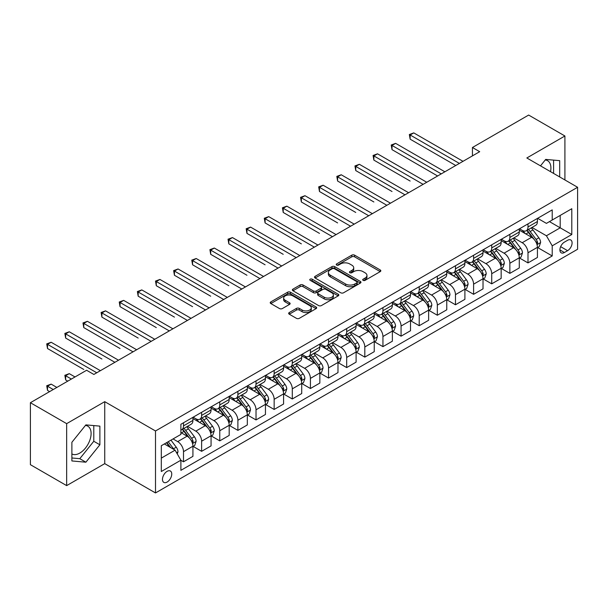 <?xml version="1.0" encoding="UTF-8"?>
<svg xmlns="http://www.w3.org/2000/svg" width="608" height="608" viewBox="0 0 608 608"><rect width="100%" height="100%" fill="white"/><g stroke="black" fill="none" stroke-linecap="round" stroke-linejoin="round"><path stroke-width="0.91" d="M363.113 280.349A1.406 0.813 0 0 0 365.104 280.349L380.236 271.609A2.014 1.163 0 0 0 380.821 270.788A2.014 1.163 0 0 0 380.236 269.967L354.608 255.17A2.014 1.163 0 0 0 351.758 255.17L336.627 263.902A1.406 0.813 0 0 0 336.216 264.48A1.406 0.813 0 0 0 336.627 265.058A1.406 0.813 0 0 0 338.626 265.058L340.579 263.925A6.445 3.716 0 0 1 349.691 263.925L351.827 265.156A6.445 3.716 0 0 1 353.719 267.786A6.445 3.716 0 0 1 351.827 270.423L349.874 271.548A1.406 0.813 0 0 0 349.456 272.126A1.406 0.813 0 0 0 349.874 272.703A1.406 0.813 0 0 0 351.865 272.703L353.826 271.571A6.445 3.716 0 0 1 362.938 271.571L365.074 272.802A6.445 3.716 0 0 1 366.958 275.432A6.445 3.716 0 0 1 365.074 278.061L363.113 279.194A1.406 0.813 0 0 0 362.702 279.771A1.406 0.813 0 0 0 363.113 280.349L363.113 279.194M71.881 453.933A15.998 9.234 120 0 0 79.792 453.082A15.998 9.234 120 0 0 90.242 438.984A15.998 9.234 120 0 0 87.788 426.162A15.998 9.234 120 0 0 85.432 425.44M167.109 482.06A6.566 3.792 120 0 0 171.395 476.277A6.566 3.792 120 0 0 170.392 471.018A6.566 3.792 120 0 0 167.109 471.344A6.566 3.792 120 0 0 162.822 477.128A6.566 3.792 120 0 0 163.826 482.387A6.566 3.792 120 0 0 167.109 482.06M545.239 159.972A15.998 9.234 -60 0 1 547.595 160.694A15.998 9.234 -60 0 1 550.521 171.646M289.256 312.55A2.014 1.163 0 0 0 288.663 313.371A2.014 1.163 0 0 0 289.256 314.192L296.446 318.341A2.014 1.163 0 0 0 299.296 318.341L316.092 308.644A2.014 1.163 0 0 0 316.684 307.823A2.014 1.163 0 0 0 316.092 307.002L290.464 292.205A2.014 1.163 0 0 0 287.614 292.205L270.818 301.902A2.014 1.163 0 0 0 270.226 302.723A2.014 1.163 0 0 0 270.818 303.544L279.505 308.56A2.014 1.163 0 0 0 282.348 308.56L289.537 304.41A2.014 1.163 0 0 0 290.13 303.59A2.014 1.163 0 0 0 289.537 302.769L285.236 300.276A5.388 3.108 0 0 1 283.655 298.08A5.388 3.108 0 0 1 286.984 295.207A5.388 3.108 0 0 1 292.851 295.883L309.723 305.619A5.388 3.108 0 0 1 311.296 307.823A5.388 3.108 0 0 1 307.975 310.696A5.388 3.108 0 0 1 302.108 310.019L299.296 308.393A2.014 1.163 0 0 0 296.446 308.393L289.256 312.55L289.256 314.192M104.736 401.668L66.66 423.647L30.4 402.709L30.4 464.687L66.66 485.617L104.736 463.638L155.504 492.944L155.504 430.973L104.736 401.668L104.736 463.638M564.908 179.953L564.908 135.987L526.832 157.974L577.6 187.279L155.504 430.973M564.908 135.987L528.648 115.056L472.439 147.501L472.439 155.876M30.4 402.709L86.61 370.264L93.86 374.452L479.689 151.688L472.439 147.501M340.723 292.775A2.014 1.163 0 0 0 343.573 292.775L360.369 283.077A2.014 1.163 0 0 0 360.962 282.256A2.014 1.163 0 0 0 360.369 281.436L334.742 266.638A2.014 1.163 0 0 0 331.9 266.638L315.096 276.336A2.014 1.163 0 0 0 314.503 277.157A2.014 1.163 0 0 0 315.096 277.985L340.723 292.775M310.749 280.653A1.406 0.813 0 0 1 312.178 280.85L312.178 279.171L338.23 294.219A2.014 1.163 0 0 1 338.823 295.04A2.014 1.163 0 0 1 338.23 295.86L321.434 305.558A2.014 1.163 0 0 1 318.584 305.558L292.957 290.761L292.957 289.119A2.014 1.163 0 0 0 292.364 289.94A2.014 1.163 0 0 0 292.957 290.761M292.957 289.119L300.147 284.97A2.014 1.163 0 0 1 302.997 284.97L313.386 290.966A2.014 1.163 0 0 0 316.236 290.966L321.001 288.215A2.014 1.163 0 0 0 321.594 287.394A2.014 1.163 0 0 0 321.001 286.573L310.186 280.326A1.406 0.813 0 0 1 309.768 279.748A1.406 0.813 0 0 1 310.642 278.996A1.406 0.813 0 0 1 312.178 279.171M567.591 240.289L564.399 242.136A6.361 3.671 120 0 0 560.249 247.737A6.361 3.671 120 0 0 561.222 252.837A6.361 3.671 120 0 0 564.399 252.518L567.591 250.678A6.361 3.671 120 0 0 571.748 245.07A6.361 3.671 120 0 0 570.768 239.978A6.361 3.671 120 0 0 567.591 240.289M155.504 492.944L577.6 249.25L577.6 187.279M537.639 218.31L546.417 223.379L552.216 220.028L552.216 209.889L180.888 424.278L180.888 434.408L161.31 445.717L161.31 471.512L180.888 460.203L180.888 470.334L552.216 255.953L552.216 245.822L546.417 235.767L531.992 227.445M552.216 220.028L571.801 208.719L571.801 234.513L552.216 245.822M66.66 423.647L66.66 485.617M549.457 221.616L560.196 227.818L560.196 215.422L571.801 208.719M546.417 235.767L560.196 227.818L571.801 234.513M161.31 458.113L175.089 450.156L164.35 443.954M180.888 460.286L183.502 461.791L183.502 451.66A8.208 4.735 -120 0 0 177.696 441.613L173.06 438.93M183.502 461.791L192.926 456.35L192.926 446.219A8.208 4.735 -120 0 0 187.127 436.172L180.888 432.569M193.146 446.424L201.628 451.326L201.628 441.195A8.208 4.735 -120 0 0 195.829 431.14L187.5 426.337M201.628 451.326L211.06 445.884L211.06 435.754A8.208 4.735 -120 0 0 205.261 425.699L192.926 418.585M211.28 435.959L219.762 440.861L219.762 430.722A8.208 4.735 -120 0 0 213.963 420.675L205.633 415.864M219.762 440.861L229.193 435.412L229.193 425.281A8.208 4.735 -120 0 0 223.387 415.234L211.06 408.112M229.406 425.494L237.895 430.388L237.895 420.257A8.208 4.735 -120 0 0 232.089 410.21L223.759 405.399M237.895 430.388L247.319 424.946L247.319 414.816A8.208 4.735 -120 0 0 241.52 404.768L229.193 397.647M247.54 415.021L256.021 419.923L256.021 409.792A8.208 4.735 -120 0 0 250.222 399.737L241.893 394.934M256.021 419.923L265.453 414.481L265.453 404.343A8.208 4.735 -120 0 0 259.654 394.296L247.319 387.182M265.673 404.556L274.155 409.458L274.155 399.319A8.208 4.735 -120 0 0 268.356 389.272L260.026 384.461M274.155 409.458L283.586 404.008L283.586 393.878A8.208 4.735 -120 0 0 277.78 383.83L265.453 376.709M283.799 394.09L292.288 398.985L292.288 388.854A8.208 4.735 -120 0 0 286.482 378.807L278.152 373.996M292.288 398.985L301.712 393.543L301.712 383.412A8.208 4.735 -120 0 0 295.914 373.358L283.586 366.244M301.933 383.618L310.422 388.52L310.422 378.389A8.208 4.735 -120 0 0 304.616 368.334L296.286 363.523M310.422 388.52L319.846 383.078L319.846 372.94A8.208 4.735 -120 0 0 314.047 362.892L301.712 355.771M320.066 373.152L328.548 378.054L328.548 367.916A8.208 4.735 -120 0 0 322.749 357.869L314.42 353.058M328.548 378.054L337.98 372.605L337.98 362.474A8.208 4.735 -120 0 0 332.173 352.427L319.846 345.306M338.192 362.687L346.682 367.582L346.682 357.451A8.208 4.735 -120 0 0 340.875 347.404L332.546 342.593M346.682 367.582L356.106 362.14L356.106 352.009A8.208 4.735 -120 0 0 350.307 341.954L337.98 334.841M356.326 352.214L364.815 357.116L364.815 346.978A8.208 4.735 -120 0 0 359.009 336.931L350.679 332.12M364.815 357.116L374.239 351.675L374.239 341.536A8.208 4.735 -120 0 0 368.44 331.489L356.106 324.368M374.46 341.749L382.941 346.644L382.941 336.513A8.208 4.735 -120 0 0 377.142 326.466L368.813 321.655M382.941 346.644L392.373 341.202L392.373 331.071A8.208 4.735 -120 0 0 386.566 321.024L374.239 313.903M392.586 331.276L401.075 336.178L401.075 326.048A8.208 4.735 -120 0 0 395.276 315.993L386.939 311.19M401.075 336.178L410.506 330.737L410.506 320.606A8.208 4.735 -120 0 0 404.7 310.551L392.373 303.438M410.719 320.811L419.208 325.713L419.208 315.575A8.208 4.735 -120 0 0 413.402 305.528L405.072 300.717M419.208 325.713L428.632 320.264L428.632 310.133A8.208 4.735 -120 0 0 422.834 300.086L410.506 292.965M428.853 310.346L437.334 315.24L437.334 305.11A8.208 4.735 -120 0 0 431.536 295.062L423.206 290.252M437.334 315.24L446.766 309.799L446.766 299.668A8.208 4.735 -120 0 0 440.96 289.621L428.632 282.5M446.986 299.873L455.468 304.775L455.468 294.644A8.208 4.735 -120 0 0 449.669 284.59L441.332 279.786M455.468 304.775L464.9 299.334L464.9 289.195A8.208 4.735 -120 0 0 459.093 279.148L446.766 272.034M465.112 289.408L473.602 294.31L473.602 284.172A8.208 4.735 -120 0 0 467.795 274.124L459.466 269.314M473.602 294.31L483.026 288.861L483.026 278.73A8.208 4.735 -120 0 0 477.227 268.683L464.9 261.562M483.246 278.943L491.728 283.837L491.728 273.706A8.208 4.735 -120 0 0 485.929 263.659L477.599 258.848M491.728 283.837L501.159 278.396L501.159 268.265A8.208 4.735 -120 0 0 495.36 258.21L483.026 251.096M501.38 268.47L509.861 273.372L509.861 263.241A8.208 4.735 -120 0 0 504.062 253.186L495.733 248.376M509.861 273.372L519.293 267.93L519.293 257.792A8.208 4.735 -120 0 0 513.486 247.745L501.159 240.624M519.506 258.005L527.995 262.907L527.995 252.768A8.208 4.735 -120 0 0 522.188 242.721L513.859 237.91M527.995 262.907L537.419 257.458L537.419 247.327A8.208 4.735 -120 0 0 531.62 237.28L519.293 230.158M519.506 228.775L522.188 230.326A8.208 4.735 -120 0 0 526.292 230.736A8.208 4.735 -120 0 0 527.995 226.974L527.995 223.881M501.38 239.248L504.062 240.791A8.208 4.735 -120 0 0 508.159 241.201A8.208 4.735 -120 0 0 509.861 237.447L509.861 234.346M483.246 249.713L485.929 251.264A8.208 4.735 -120 0 0 490.033 251.666A8.208 4.735 -120 0 0 491.728 247.912L491.728 244.811M465.112 260.178L467.795 261.729A8.208 4.735 -120 0 0 471.899 262.139A8.208 4.735 -120 0 0 473.602 258.377L473.602 255.284M446.979 270.651L449.669 272.202A8.208 4.735 -120 0 0 453.766 272.604A8.208 4.735 -120 0 0 455.468 268.85L455.468 265.749M428.853 281.116L431.536 282.667A8.208 4.735 -120 0 0 435.64 283.07A8.208 4.735 -120 0 0 437.334 279.315L437.334 276.214M410.719 291.582L413.402 293.132A8.208 4.735 -120 0 0 417.506 293.542A8.208 4.735 -120 0 0 419.208 289.788L419.208 286.687M392.586 302.054L395.276 303.605A8.208 4.735 -120 0 0 399.372 304.008A8.208 4.735 -120 0 0 401.075 300.253L401.075 297.152M374.46 312.52L377.142 314.07A8.208 4.735 -120 0 0 381.246 314.473A8.208 4.735 -120 0 0 382.941 310.718L382.941 307.625M356.326 322.992L359.009 324.535A8.208 4.735 -120 0 0 363.113 324.946A8.208 4.735 -120 0 0 364.815 321.191L364.815 318.09M338.192 333.458L340.875 335.008A8.208 4.735 -120 0 0 344.979 335.411A8.208 4.735 -120 0 0 346.682 331.656L346.682 328.556M320.066 343.923L322.749 345.473A8.208 4.735 -120 0 0 326.853 345.884A8.208 4.735 -120 0 0 328.548 342.122L328.548 339.028M301.933 354.396L304.616 355.938A8.208 4.735 -120 0 0 308.72 356.349A8.208 4.735 -120 0 0 310.422 352.594L310.422 349.494M283.799 364.861L286.482 366.411A8.208 4.735 -120 0 0 290.586 366.814A8.208 4.735 -120 0 0 292.288 363.06L292.288 359.959M265.673 375.326L268.356 376.876A8.208 4.735 -120 0 0 272.46 377.287A8.208 4.735 -120 0 0 274.155 373.525L274.155 370.432M247.54 385.799L250.222 387.349A8.208 4.735 -120 0 0 254.326 387.752A8.208 4.735 -120 0 0 256.021 383.998L256.021 380.897M229.406 396.264L232.089 397.814A8.208 4.735 -120 0 0 236.193 398.217A8.208 4.735 -120 0 0 237.895 394.463L237.895 391.362M211.28 406.729L213.963 408.28A8.208 4.735 -120 0 0 218.059 408.69A8.208 4.735 -120 0 0 219.762 404.936L219.762 401.835M193.146 417.202L195.829 418.752A8.208 4.735 -120 0 0 199.933 419.155A8.208 4.735 -120 0 0 201.628 415.401L201.628 412.3M537.639 247.54L552.216 255.953M526.292 230.736L535.724 225.287A8.208 4.735 -120 0 0 537.419 221.532L537.419 218.432M508.159 241.201L517.59 235.76A8.208 4.735 -120 0 0 519.293 231.998L519.293 228.904M490.033 251.666L499.457 246.225A8.208 4.735 -120 0 0 501.159 242.47L501.159 239.37M471.899 262.139L481.331 256.69A8.208 4.735 -120 0 0 483.026 252.936L483.026 249.835M453.766 272.604L463.197 267.163A8.208 4.735 -120 0 0 464.9 263.408L464.9 260.308M435.64 283.07L445.064 277.628A8.208 4.735 -120 0 0 446.766 273.874L446.766 270.773M417.506 293.542L426.938 288.101A8.208 4.735 -120 0 0 428.632 284.339L428.632 281.246M399.372 304.008L408.804 298.566A8.208 4.735 -120 0 0 410.506 294.812L410.506 291.711M381.246 314.473L390.67 309.031A8.208 4.735 -120 0 0 392.373 305.277L392.373 302.176M363.113 324.946L372.544 319.504A8.208 4.735 -120 0 0 374.239 315.742L374.239 312.649M344.979 335.411L354.411 329.969A8.208 4.735 -120 0 0 356.106 326.215L356.106 323.114M326.853 345.884L336.277 340.434A8.208 4.735 -120 0 0 337.98 336.68L337.98 333.579M308.72 356.349L318.144 350.907A8.208 4.735 -120 0 0 319.846 347.145L319.846 344.052M290.586 366.814L300.018 361.372A8.208 4.735 -120 0 0 301.712 357.618L301.712 354.517M272.46 377.287L281.884 371.838A8.208 4.735 -120 0 0 283.586 368.083L283.586 364.982M254.326 387.752L263.75 382.31A8.208 4.735 -120 0 0 265.453 378.556L265.453 375.455M236.193 398.217L245.624 392.776A8.208 4.735 -120 0 0 247.319 389.021L247.319 385.92M218.059 408.69L227.491 403.248A8.208 4.735 -120 0 0 229.193 399.486L229.193 396.393M199.933 419.155L209.357 413.714A8.208 4.735 -120 0 0 211.06 409.959L211.06 406.858M180.888 429.955A8.208 4.735 -120 0 0 181.8 429.62L191.231 424.179A8.208 4.735 -120 0 0 192.926 420.424L192.926 417.324M181.8 429.62A8.208 4.735 -120 0 0 183.502 425.866L183.502 422.773M175.089 450.156L180.888 460.203M559.687 176.943L559.687 160.656L545.688 159.41L540.497 165.862M71.881 460.948L85.88 462.202L99.879 444.79L99.879 426.124L85.88 424.878L71.881 442.29L71.881 460.948M553.592 173.424L553.592 160.117M71.881 457.976L79.792 458.683L93.784 441.271L93.784 425.577M93.784 441.271L99.879 444.79M79.792 458.683L85.88 462.202M363.675 280.546L365.074 279.741A6.445 3.716 0 0 0 366.958 277.111L366.958 275.432M353.719 267.786L353.719 269.466A6.445 3.716 0 0 1 351.827 272.095L350.436 272.901M380.205 271.624L354.608 256.85A2.014 1.163 0 0 0 351.758 256.85L337.197 265.255M360.346 283.092L334.742 268.31A2.014 1.163 0 0 0 331.9 268.31L315.126 278M356.812 282.834A1.406 0.813 0 0 0 357.223 282.256A1.406 0.813 0 0 0 356.812 281.679L334.316 268.69A1.406 0.813 0 0 0 332.325 268.69L330.258 269.884A6.445 3.716 0 0 0 328.373 272.513A6.445 3.716 0 0 0 330.258 275.143L345.633 284.027A6.445 3.716 0 0 0 354.745 284.027L356.812 282.834L356.812 284.506A1.406 0.813 0 0 0 357.223 283.928L357.223 282.256M328.373 272.513L328.373 274.193A6.445 3.716 0 0 0 330.258 276.822L330.258 275.143M356.812 284.506L354.745 285.699A6.445 3.716 0 0 1 345.633 285.699L330.258 276.822M292.98 290.776L300.147 286.642L300.147 284.97M321.594 287.394L321.594 289.066A2.014 1.163 0 0 1 321.001 289.894L316.236 292.646A2.014 1.163 0 0 1 313.386 292.646L302.997 286.642A2.014 1.163 0 0 0 300.147 286.642M312.178 280.85L338.208 295.876M324.17 297.198A5.388 3.108 0 0 0 330.045 297.867A5.388 3.108 0 0 0 333.366 294.994A5.388 3.108 0 0 0 331.793 292.798L325.842 289.37A2.014 1.163 0 0 0 323 289.37L318.227 292.121A2.014 1.163 0 0 0 317.642 292.942A2.014 1.163 0 0 0 318.227 293.763L324.17 297.198L324.17 298.87A5.388 3.108 0 0 0 330.045 299.546A5.388 3.108 0 0 0 333.366 296.674L333.366 294.994M317.642 292.942L317.642 294.614A2.014 1.163 0 0 0 318.227 295.442L318.227 293.763M324.17 298.87L318.227 295.442M311.296 307.823L311.296 309.495A5.388 3.108 0 0 1 307.975 312.368A5.388 3.108 0 0 1 302.108 311.691L299.296 310.072A2.014 1.163 0 0 0 296.446 310.072L289.279 314.207M283.655 298.08L283.655 299.752A5.388 3.108 0 0 0 285.236 301.956L285.236 300.276M289.537 302.769L289.537 304.41L285.236 301.956M316.069 308.659L290.464 293.877A2.014 1.163 0 0 0 287.614 293.877L270.841 303.559L270.818 301.902M537.419 247.661L539.159 246.658L540.611 242.47A5.434 3.139 -120 0 0 538.878 237.842L532.95 229.93A15.694 9.059 -120 0 0 531.24 227.878M525.342 233.654A15.694 9.059 -120 0 0 522.128 230.295M536.925 244.332L537.677 242.698A5.434 3.139 -120 0 0 536.119 239.43L530.191 231.519A15.694 9.059 -120 0 0 528.481 229.467M527.022 230.31A13.026 7.524 60 0 1 529.158 232.742L534.174 239.438M410.142 181.047L373.874 160.109L373.874 155.922L377.507 153.824L426.748 182.256M526.741 230.478A15.694 9.059 60 0 1 528.451 232.522L532.395 237.781M459.382 163.415L410.142 134.984L413.767 132.894L463.007 161.318M455.757 165.505L410.142 139.171L410.142 134.984L409.344 134.52L413.767 132.894M410.142 139.171L409.344 134.52M519.293 258.126L521.033 257.123L522.477 252.936A5.434 3.139 -120 0 0 520.744 248.307L514.816 240.396A15.694 9.059 -120 0 0 513.106 238.344M507.209 244.12A15.694 9.059 -120 0 0 504.002 240.76M518.791 254.798L519.544 253.171A5.434 3.139 -120 0 0 517.993 249.896L512.065 241.992A15.694 9.059 -120 0 0 510.348 239.94M508.888 240.783A13.026 7.524 60 0 1 511.032 243.208L516.048 249.903M392.008 191.512L355.748 170.574L355.748 166.387L359.374 164.297L408.614 192.728M508.607 240.943A15.694 9.059 60 0 1 510.325 242.995L514.262 248.254M501.159 268.599L502.9 267.596L504.351 263.408A5.434 3.139 -120 0 0 502.611 258.78L496.69 250.868A15.694 9.059 -120 0 0 494.973 248.816M489.083 254.592A15.694 9.059 -120 0 0 485.868 251.226M500.665 265.27L501.418 263.636A5.434 3.139 -120 0 0 499.86 260.368L493.932 252.457A15.694 9.059 -120 0 0 492.222 250.405M490.762 251.248A13.026 7.524 60 0 1 492.898 253.68L497.914 260.376M373.874 201.978L337.615 181.04L337.615 176.86L341.24 174.762L390.488 203.194M490.481 251.408A15.694 9.059 60 0 1 492.191 253.46L496.128 258.719M483.026 279.064L484.766 278.061L486.218 273.874A5.434 3.139 -120 0 0 484.485 269.245L478.557 261.334A15.694 9.059 -120 0 0 476.847 259.282M470.949 265.058A15.694 9.059 -120 0 0 467.734 261.698M482.532 275.736L483.284 274.102A5.434 3.139 -120 0 0 481.726 270.834L475.798 262.922A15.694 9.059 -120 0 0 474.088 260.87M472.629 261.714A13.026 7.524 60 0 1 474.764 264.146L479.78 270.841M355.748 212.45L319.481 191.512L319.481 187.325L323.114 185.227L372.354 213.659M472.348 261.881A15.694 9.059 60 0 1 474.058 263.925L478.002 269.192M441.256 173.88L392.008 145.449L395.633 143.359L444.881 171.79M437.623 175.978L392.008 149.636L392.008 145.449L391.21 144.993L395.633 143.359M392.008 149.636L391.21 144.993M423.122 184.353L373.076 155.458L377.507 153.824M373.874 160.109L373.076 155.458M404.989 194.818L354.95 165.931L359.374 164.297M355.748 170.574L354.95 165.931M464.9 289.537L466.64 288.526L468.084 284.339A5.434 3.139 -120 0 0 466.351 279.71L460.423 271.799A15.694 9.059 -120 0 0 458.713 269.747M452.816 275.523A15.694 9.059 -120 0 0 449.608 272.164M464.398 286.201L465.15 284.574A5.434 3.139 -120 0 0 463.6 281.306L457.672 273.395A15.694 9.059 -120 0 0 455.954 271.343M454.495 272.186A13.026 7.524 60 0 1 456.638 274.618L461.654 281.314M337.615 222.916L301.355 201.978L301.355 197.79L304.98 195.7L354.221 224.132M454.214 272.346A15.694 9.059 60 0 1 455.932 274.398L459.868 279.657M386.863 205.284L336.817 176.396L341.24 174.762M337.615 181.04L336.817 176.396M446.766 300.002L448.506 298.999L449.958 294.812A5.434 3.139 -120 0 0 448.218 290.183L442.297 282.272A15.694 9.059 -120 0 0 440.58 280.22M434.69 285.996A15.694 9.059 -120 0 0 431.475 282.629M446.272 296.674L447.024 295.04A5.434 3.139 -120 0 0 445.466 291.772L439.538 283.86A15.694 9.059 -120 0 0 437.828 281.808M436.369 282.652A13.026 7.524 60 0 1 438.505 285.084L443.521 291.779M319.481 233.381L283.222 212.45L283.222 208.263L286.847 206.165L336.095 234.597M436.088 282.811A15.694 9.059 60 0 1 437.798 284.863L441.735 290.122M428.632 310.468L430.373 309.464L431.824 305.277A5.434 3.139 -120 0 0 430.092 300.648L424.164 292.737A15.694 9.059 -120 0 0 422.454 290.685M416.556 296.461A15.694 9.059 -120 0 0 413.341 293.102M428.138 307.139L428.891 305.512A5.434 3.139 -120 0 0 427.333 302.237L421.405 294.325A15.694 9.059 -120 0 0 419.695 292.281M418.236 293.117A13.026 7.524 60 0 1 420.371 295.549L425.387 302.244M301.355 243.854L265.088 222.916L265.088 218.728L268.713 216.63L317.961 245.062M417.954 293.284A15.694 9.059 60 0 1 419.664 295.336L423.609 300.595M410.506 320.94L412.247 319.93L413.691 315.742A5.434 3.139 -120 0 0 411.958 311.114L406.03 303.202A15.694 9.059 -120 0 0 404.32 301.158M398.422 306.934A15.694 9.059 -120 0 0 395.215 303.567M410.005 317.612L410.757 315.978A5.434 3.139 -120 0 0 409.199 312.71L403.279 304.798A15.694 9.059 -120 0 0 401.561 302.746M400.102 303.59A13.026 7.524 60 0 1 402.245 306.022L407.254 312.717M283.222 254.319L246.962 233.381L246.962 229.193L250.587 227.103L299.828 255.535M399.821 303.749A15.694 9.059 60 0 1 401.538 305.801L405.475 311.06M392.373 331.406L394.113 330.402L395.565 326.215A5.434 3.139 -120 0 0 393.824 321.586L387.904 313.675A15.694 9.059 -120 0 0 386.186 311.623M380.296 317.399A15.694 9.059 -120 0 0 377.082 314.032M391.879 328.077L392.624 326.443A5.434 3.139 -120 0 0 391.073 323.175L385.145 315.263A15.694 9.059 -120 0 0 383.435 313.211M381.968 314.055A13.026 7.524 60 0 1 384.112 316.487L389.128 323.182M265.088 264.784L228.828 243.854L228.828 239.666L232.454 237.568L281.702 266M381.695 314.214A15.694 9.059 60 0 1 383.405 316.266L387.342 321.526M374.239 341.871L375.98 340.868L377.431 336.68A5.434 3.139 -120 0 0 375.698 332.052L369.77 324.14A15.694 9.059 -120 0 0 368.06 322.088M362.163 327.864A15.694 9.059 -120 0 0 358.948 324.505M373.745 338.542L374.498 336.916A5.434 3.139 -120 0 0 372.94 333.64L367.012 325.728A15.694 9.059 -120 0 0 365.302 323.684M363.842 324.528A13.026 7.524 60 0 1 365.978 326.952L370.994 333.648M246.962 275.257L210.695 254.319L210.695 250.131L214.32 248.041L263.568 276.465M363.561 324.687A15.694 9.059 60 0 1 365.271 326.739L369.216 331.998M368.729 215.756L318.683 186.861L323.114 185.227M319.481 191.512L318.683 186.861M350.596 226.222L300.557 197.334L304.98 195.7M301.355 201.978L300.557 197.334M332.47 236.694L282.424 207.799L286.847 206.165M283.222 212.45L282.424 207.799M314.336 247.16L264.29 218.264L268.713 216.63M265.088 222.916L264.29 218.264M296.202 257.625L246.164 228.737L250.587 227.103M246.962 233.381L246.164 228.737M356.106 352.344L357.846 351.333L359.298 347.145A5.434 3.139 -120 0 0 357.565 342.517L351.637 334.605A15.694 9.059 -120 0 0 349.927 332.561M344.029 338.337A15.694 9.059 -120 0 0 340.822 334.97M355.612 349.015L356.364 347.381A5.434 3.139 -120 0 0 354.806 344.113L348.886 336.201A15.694 9.059 -120 0 0 347.168 334.149M345.709 334.993A13.026 7.524 60 0 1 347.844 337.425L352.86 344.12M228.828 285.722L192.569 264.784L192.569 260.596L196.194 258.506L245.434 286.938M345.428 335.152A15.694 9.059 60 0 1 347.145 337.204L351.082 342.464M278.069 268.098L228.03 239.202L232.454 237.568M228.828 243.854L228.03 239.202M337.98 362.809L339.72 361.806L341.172 357.618A5.434 3.139 -120 0 0 339.431 352.99L333.503 345.078A15.694 9.059 -120 0 0 331.793 343.026M325.903 348.802A15.694 9.059 -120 0 0 322.688 345.443M337.486 359.48L338.23 357.846A5.434 3.139 -120 0 0 336.68 354.578L330.752 346.666A15.694 9.059 -120 0 0 329.042 344.614M327.575 345.458A13.026 7.524 60 0 1 329.718 347.89L334.734 354.586M210.695 296.195L174.435 275.257L174.435 271.069L178.06 268.972L227.308 297.403M327.302 345.625A15.694 9.059 60 0 1 329.012 347.67L332.948 352.929M259.943 278.563L209.897 249.668L214.32 248.041M210.695 254.319L209.897 249.668M319.846 373.274L321.586 372.271L323.038 368.083A5.434 3.139 -120 0 0 321.305 363.455L315.377 355.543A15.694 9.059 -120 0 0 313.667 353.491M307.77 359.267A15.694 9.059 -120 0 0 304.555 355.908M319.352 369.945L320.104 368.319A5.434 3.139 -120 0 0 318.546 365.043L312.618 357.139A15.694 9.059 -120 0 0 310.908 355.087M309.449 355.931A13.026 7.524 60 0 1 311.585 358.355L316.601 365.051M192.569 306.66L156.302 285.722L156.302 281.534L159.927 279.444L209.175 307.876M309.168 356.09A15.694 9.059 60 0 1 310.878 358.142L314.822 363.402M241.809 289.028L191.771 260.14L196.194 258.506M192.569 264.784L191.771 260.14M301.712 383.747L303.453 382.744L304.904 378.556A5.434 3.139 -120 0 0 303.172 373.92L297.244 366.016A15.694 9.059 -120 0 0 295.534 363.964M289.636 369.74A15.694 9.059 -120 0 0 286.429 366.373M301.218 380.418L301.971 378.784A5.434 3.139 -120 0 0 300.413 375.516L294.492 367.604A15.694 9.059 -120 0 0 292.775 365.552M291.316 366.396A13.026 7.524 60 0 1 293.451 368.828L298.467 375.524M174.435 317.125L138.176 296.187L138.176 292L141.801 289.91L191.041 318.341M291.034 366.556A15.694 9.059 60 0 1 292.744 368.608L296.689 373.867M223.676 299.501L173.637 270.606L178.06 268.972M174.435 275.257L173.637 270.606M283.586 394.212L285.327 393.209L286.778 389.021A5.434 3.139 -120 0 0 285.038 384.393L279.11 376.481A15.694 9.059 -120 0 0 277.4 374.429M271.51 380.205A15.694 9.059 -120 0 0 268.295 376.846M283.092 390.883L283.837 389.249A5.434 3.139 -120 0 0 282.287 385.981L276.359 378.07A15.694 9.059 -120 0 0 274.649 376.018M273.182 376.861A13.026 7.524 60 0 1 275.325 379.293L280.341 385.989M156.302 327.598L120.042 306.66L120.042 302.472L123.667 300.375L172.908 328.806M272.901 377.028A15.694 9.059 60 0 1 274.618 379.073L278.555 384.34M205.55 309.966L155.504 281.078L159.927 279.444M156.302 285.722L155.504 281.078M265.453 404.685L267.193 403.674L268.645 399.486A5.434 3.139 -120 0 0 266.912 394.858L260.984 386.946A15.694 9.059 -120 0 0 259.266 384.894M253.376 390.67A15.694 9.059 -120 0 0 250.162 387.311M264.959 401.348L265.711 399.722A5.434 3.139 -120 0 0 264.153 396.454L258.225 388.542A15.694 9.059 -120 0 0 256.515 386.49M255.056 387.334A13.026 7.524 60 0 1 257.192 389.766L262.208 396.462M138.176 338.063L101.908 317.125L101.908 312.938L105.534 310.848L154.782 339.279M254.775 387.494A15.694 9.059 60 0 1 256.485 389.546L260.429 394.805M187.416 320.431L137.378 291.544L141.801 289.91M138.176 296.187L137.378 291.544M247.319 415.15L249.06 414.147L250.511 409.959A5.434 3.139 -120 0 0 248.778 405.331L242.85 397.419A15.694 9.059 -120 0 0 241.14 395.367M235.243 401.143A15.694 9.059 -120 0 0 232.028 397.776M246.825 411.821L247.578 410.187A5.434 3.139 -120 0 0 246.02 406.919L240.092 399.008A15.694 9.059 -120 0 0 238.382 396.956M236.922 397.799A13.026 7.524 60 0 1 239.058 400.231L244.074 406.927M120.042 348.528L83.775 327.598L83.775 323.41L87.408 321.313L136.648 349.744M236.641 397.959A15.694 9.059 60 0 1 238.351 400.011L242.296 405.27M229.193 425.615L230.934 424.612L232.378 420.424A5.434 3.139 -120 0 0 230.645 415.796L224.717 407.884A15.694 9.059 -120 0 0 223.007 405.832M217.117 411.608A15.694 9.059 -120 0 0 213.902 408.249M228.692 422.286L229.444 420.66A5.434 3.139 -120 0 0 227.894 417.384L221.966 409.473A15.694 9.059 -120 0 0 220.248 407.428M218.789 408.264A13.026 7.524 60 0 1 220.932 410.696L225.948 417.392M101.908 359.001L65.649 338.063L65.649 333.876L69.274 331.778L118.514 360.21M218.508 408.432A15.694 9.059 60 0 1 220.225 410.484L224.162 415.743M211.06 436.088L212.8 435.077L214.252 430.89A5.434 3.139 -120 0 0 212.519 426.261L206.591 418.35A15.694 9.059 -120 0 0 204.873 416.305M198.983 422.081A15.694 9.059 -120 0 0 195.768 418.714M210.566 432.759L211.318 431.125A5.434 3.139 -120 0 0 209.76 427.857L203.832 419.946A15.694 9.059 -120 0 0 202.122 417.894M200.663 418.737A13.026 7.524 60 0 1 202.798 421.169L207.814 427.865M83.775 369.466L47.515 348.528L47.515 344.341L51.14 342.251L100.388 370.682M200.382 418.897A15.694 9.059 60 0 1 202.092 420.949L206.028 426.208M192.926 446.553L194.666 445.55L196.118 441.362A5.434 3.139 -120 0 0 194.385 436.734L188.457 428.822A15.694 9.059 -120 0 0 186.747 426.77M192.432 443.224L193.184 441.59A5.434 3.139 -120 0 0 191.626 438.322L185.698 430.411A15.694 9.059 -120 0 0 183.988 428.359M182.529 429.202A13.026 7.524 60 0 1 184.665 431.634L189.681 438.33M75.004 376.96L69.274 373.654L65.649 375.744L65.649 379.932L67.746 381.148M182.248 429.362A15.694 9.059 60 0 1 183.958 431.414L187.902 436.673M65.649 379.932L64.851 375.288L71.379 379.058M64.851 375.288L69.274 373.654M177.262 453.925L177.984 451.828A5.434 3.139 -120 0 0 176.252 447.199L170.962 440.139M56.871 387.433L51.14 384.119L47.515 386.217L47.515 390.404L49.62 391.62M173.994 449.517A5.434 3.139 -120 0 0 173.5 448.788L168.211 441.727M166.843 442.518L170.65 447.587M166.47 442.738L169.693 447.04M47.515 390.404L46.717 385.753L53.246 389.523M46.717 385.753L51.14 384.119M169.282 330.904L119.244 302.009L123.667 300.375M120.042 306.66L119.244 302.009M151.156 341.369L101.11 312.482L105.534 310.848M101.908 317.125L101.11 312.482M133.023 351.834L82.977 322.947L87.408 321.313M83.775 327.598L82.977 322.947M114.889 362.307L64.851 333.412L69.274 331.778M65.649 338.063L64.851 333.412M96.763 372.772L46.717 343.885L51.14 342.251M47.515 348.528L46.717 343.885M177.696 441.613L187.127 436.172M195.829 431.14L205.261 425.699M213.963 420.675L223.387 415.234M232.089 410.21L241.52 404.768M250.222 399.737L259.654 394.296M268.356 389.272L277.78 383.83M286.482 378.807L295.914 373.358M304.616 368.334L314.047 362.892M322.749 357.869L332.173 352.427M340.875 347.404L350.307 341.954M359.009 336.931L368.44 331.489M377.142 326.466L386.566 321.024M395.276 315.993L404.7 310.551M413.402 305.528L422.834 300.086M431.536 295.062L440.96 289.621M449.669 284.59L459.093 279.148M467.795 274.124L477.227 268.683M485.929 263.659L495.36 258.21M504.062 253.186L513.486 247.745M522.188 242.721L531.62 237.28M527.995 226.974L537.419 221.532M527.995 252.768L537.419 247.327M509.861 263.241L519.293 257.792M509.861 237.447L519.293 231.998M491.728 273.706L501.159 268.265M491.728 247.912L501.159 242.47M473.602 284.172L483.026 278.73M473.602 258.377L483.026 252.936M455.468 294.644L464.9 289.195M455.468 268.85L464.9 263.408M437.334 305.11L446.766 299.668M437.334 279.315L446.766 273.874M419.208 315.575L428.632 310.133M419.208 289.788L428.632 284.339M401.075 326.048L410.506 320.606M401.075 300.253L410.506 294.812M382.941 336.513L392.373 331.071M382.941 310.718L392.373 305.277M364.815 346.978L374.239 341.536M364.815 321.191L374.239 315.742M346.682 357.451L356.106 352.009M346.682 331.656L356.106 326.215M328.548 367.916L337.98 362.474M328.548 342.122L337.98 336.68M310.422 378.389L319.846 372.94M310.422 352.594L319.846 347.145M292.288 388.854L301.712 383.412M292.288 363.06L301.712 357.618M274.155 399.319L283.586 393.878M274.155 373.525L283.586 368.083M256.021 409.792L265.453 404.343M256.021 383.998L265.453 378.556M237.895 420.257L247.319 414.816M237.895 394.463L247.319 389.021M219.762 430.722L229.193 425.281M219.762 404.936L229.193 399.486M201.628 441.195L211.06 435.754M201.628 415.401L211.06 409.959M183.502 451.66L192.926 446.219M183.502 425.866L192.926 420.424M560.637 246.658L567.591 250.678M559.907 249.926L564.399 252.518M365.074 279.741L365.074 278.061M349.874 272.703L349.874 271.548M351.827 272.095L351.827 270.423M336.627 265.058L336.627 263.902M351.758 256.85L351.758 255.17M354.608 256.85L354.608 255.17M380.236 271.609L380.236 269.967M315.096 277.985L315.096 276.336M331.9 268.31L331.9 266.638M334.742 268.31L334.742 266.638M360.369 283.077L360.369 281.436M345.633 285.699L345.633 284.027M354.745 285.699L354.745 284.027M302.997 286.642L302.997 284.97M313.386 292.646L313.386 290.966M316.236 292.646L316.236 290.966M321.001 289.894L321.001 288.215M338.23 295.86L338.23 294.219M296.446 310.072L296.446 308.393M299.296 310.072L299.296 308.393M302.108 311.691L302.108 310.019M287.614 293.877L287.614 292.205M290.464 293.877L290.464 292.205M316.092 308.644L316.092 307.002M537.016 244.629L540.573 242.577M530.191 231.519L532.95 229.93M525.92 233.989L528.451 232.522M536.119 239.43L538.878 237.842M535.694 241.551L537.677 242.698M518.882 255.102L522.447 253.042M512.065 241.992L514.816 240.396M507.786 244.454L510.325 242.995M517.993 249.896L520.744 248.307M517.56 252.024L519.544 253.171M500.756 265.567L504.313 263.507M493.932 252.457L496.69 250.868M489.66 254.927L492.191 253.46M499.86 260.368L502.611 258.78M499.426 262.489L501.418 263.636M482.623 276.032L486.18 273.98M475.798 262.922L478.557 261.334M471.527 265.392L474.058 263.925M481.726 270.834L484.485 269.245M481.3 272.962L483.284 274.102M464.489 286.505L468.054 284.445M457.672 273.395L460.423 271.799M453.393 275.857L455.932 274.398M463.6 281.306L466.351 279.71M463.167 283.427L465.15 284.574M446.356 296.97L449.92 294.91M439.538 283.86L442.297 282.272M435.267 286.33L437.798 284.863M445.466 291.772L448.218 290.183M445.033 293.892L447.024 295.04M428.23 307.435L431.786 305.383M421.405 294.325L424.164 292.737M417.134 296.795L419.664 295.336M427.333 302.237L430.092 300.648M426.9 304.365L428.891 305.512M410.096 317.908L413.66 315.848M403.279 304.798L406.03 303.202M399 307.26L401.538 305.801M409.199 312.71L411.958 311.114M408.774 314.83L410.757 315.978M391.962 328.373L395.527 326.321M385.145 315.263L387.904 313.675M380.874 317.733L383.405 316.266M391.073 323.175L393.824 321.586M390.64 325.295L392.624 326.443M373.836 338.838L377.393 336.786M367.012 325.728L369.77 324.14M362.74 328.198L365.271 326.739M372.94 333.64L375.698 332.052M372.506 335.768L374.498 336.916M355.703 349.311L359.267 347.252M348.886 336.201L351.637 334.605M344.607 338.664L347.145 337.204M354.806 344.113L357.565 342.517M354.38 346.233L356.364 347.381M337.569 359.776L341.134 357.724M330.752 346.666L333.503 345.078M326.481 349.136L329.012 347.67M336.68 354.578L339.431 352.99M336.247 356.698L338.23 357.846M319.443 370.249L323 368.19M312.618 357.139L315.377 355.543M308.347 359.602L310.878 358.142M318.546 365.043L321.305 363.455M318.113 367.171L320.104 368.319M301.31 380.714L304.874 378.655M294.492 367.604L297.244 366.016M290.214 370.074L292.744 368.608M300.413 375.516L303.172 373.92M299.987 377.636L301.971 378.784M283.176 391.18L286.74 389.128M276.359 378.07L279.11 376.481M272.08 380.54L274.618 379.073M282.287 385.981L285.038 384.393M281.854 388.109L283.837 389.249M265.05 401.652L268.607 399.593M258.225 388.542L260.984 386.946M253.954 391.005L256.485 389.546M264.153 396.454L266.912 394.858M263.72 398.574L265.711 399.722M246.916 412.118L250.473 410.058M240.092 399.008L242.85 397.419M235.82 401.478L238.351 400.011M246.02 406.919L248.778 405.331M245.594 409.04L247.578 410.187M228.783 422.583L232.347 420.531M221.966 409.473L224.717 407.884M217.687 411.943L220.225 410.484M227.894 417.384L230.645 415.796M227.46 419.512L229.444 420.66M210.657 433.056L214.214 430.996M203.832 419.946L206.591 418.35M199.561 422.408L202.092 420.949M209.76 427.857L212.519 426.261M209.327 429.978L211.318 431.125M192.523 443.521L196.08 441.469M185.698 430.411L188.457 428.822M181.427 432.881L183.958 431.414M191.626 438.322L194.385 436.734M191.201 440.443L193.184 441.59M176.571 452.732L177.954 451.934M173.5 448.788L176.252 447.199"/></g></svg>
